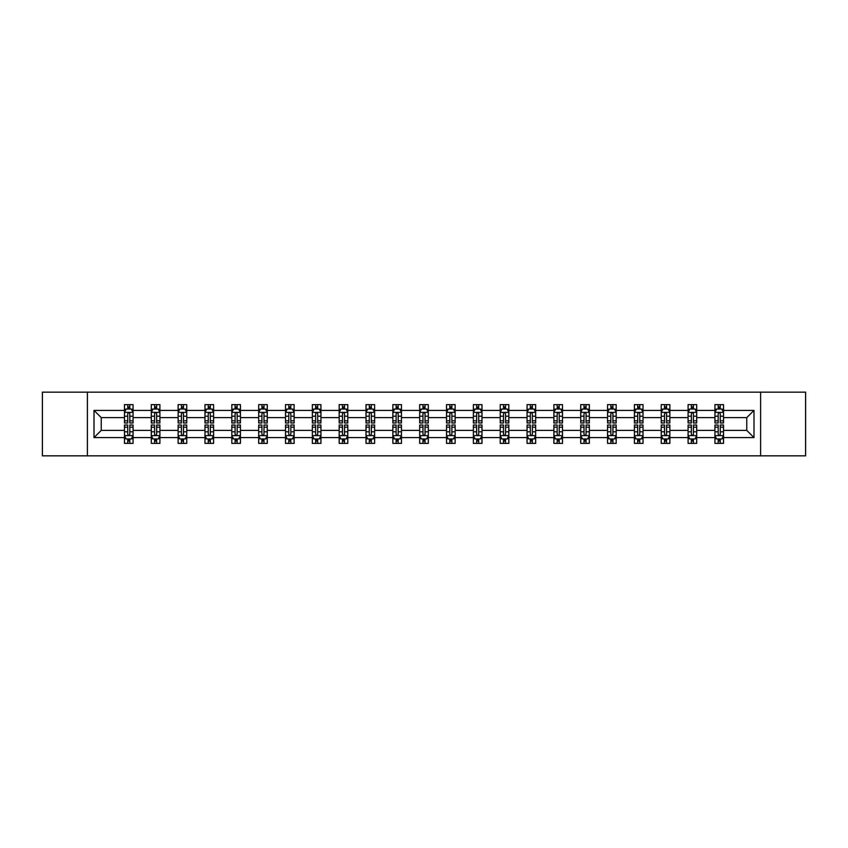 <?xml version="1.0" encoding="UTF-8"?>
<svg xmlns="http://www.w3.org/2000/svg" width="848" height="848" viewBox="0 0 848 848"><rect width="100%" height="100%" fill="white"/><g stroke="black" fill="none" stroke-linecap="round" stroke-linejoin="round"><path stroke-width="1.27" d="M760.614 455.832L805.6 455.832L805.6 392.168L760.614 392.168L760.614 455.832L87.386 455.832L87.386 392.168L42.4 392.168L42.4 455.832L87.386 455.832M723.535 437.589L723.535 430.371L746.759 430.371L753.989 437.589L723.535 437.589L723.535 443.356L720.27 443.356L720.27 438.967M760.614 392.168L87.386 392.168M714.928 437.589L696.696 437.589L696.696 430.371L714.928 430.371L714.928 443.356L723.535 443.356L723.535 438.766L721.913 438.766M696.696 437.589L696.696 443.356L693.42 443.356L693.42 438.967M688.088 437.589L669.856 437.589L669.856 430.371L688.088 430.371L688.088 443.356L696.696 443.356L696.696 438.766L695.074 438.766M669.856 437.589L669.856 443.356L666.581 443.356L666.581 438.967M661.249 437.589L643.017 437.589L643.017 430.371L661.249 430.371L661.249 443.356L669.856 443.356L669.856 438.766L668.235 438.766M643.017 437.589L643.017 443.356L639.742 443.356L639.742 438.967M634.41 437.589L616.178 437.589L616.178 430.371L634.41 430.371L634.41 443.356L643.017 443.356L643.017 438.766L641.395 438.766M616.178 437.589L616.178 443.356L612.903 443.356L612.903 438.967M607.571 437.589L589.339 437.589L589.339 430.371L607.571 430.371L607.571 443.356L616.178 443.356L616.178 438.766L614.556 438.766M589.339 437.589L589.339 443.356L586.063 443.356L586.063 438.967M580.732 437.589L562.5 437.589L562.5 430.371L580.732 430.371L580.732 443.356L589.339 443.356L589.339 438.766L587.717 438.766M562.5 437.589L562.5 443.356L559.224 443.356L559.224 438.967M553.892 437.589L535.66 437.589L535.66 430.371L553.892 430.371L553.892 443.356L562.5 443.356L562.5 438.766L560.878 438.766M535.66 437.589L535.66 443.356L532.385 443.356L532.385 438.967M527.053 437.589L508.821 437.589L508.821 430.371L527.053 430.371L527.053 443.356L535.66 443.356L535.66 438.766L534.039 438.766M508.821 437.589L508.821 443.356L505.546 443.356L505.546 438.967M500.214 437.589L481.982 437.589L481.982 430.371L500.214 430.371L500.214 443.356L508.821 443.356L508.821 438.766L507.199 438.766M481.982 437.589L481.982 443.356L478.707 443.356L478.707 438.967M473.375 437.589L455.143 437.589L455.143 430.371L473.375 430.371L473.375 443.356L481.982 443.356L481.982 438.766L480.36 438.766M455.143 437.589L455.143 443.356L451.867 443.356L451.867 438.967M446.536 437.589L428.304 437.589L428.304 430.371L446.536 430.371L446.536 443.356L455.143 443.356L455.143 438.766L453.521 438.766M428.304 437.589L428.304 443.356L425.028 443.356L425.028 438.967M419.696 437.589L401.464 437.589L401.464 430.371L419.696 430.371L419.696 443.356L428.304 443.356L428.304 438.766L426.682 438.766M401.464 437.589L401.464 443.356L398.189 443.356L398.189 438.967M392.857 437.589L374.625 437.589L374.625 430.371L392.857 430.371L392.857 443.356L401.464 443.356L401.464 438.766L399.843 438.766M374.625 437.589L374.625 443.356L371.35 443.356L371.35 438.967M366.018 437.589L347.786 437.589L347.786 430.371L366.018 430.371L366.018 443.356L374.625 443.356L374.625 438.766L373.003 438.766M347.786 437.589L347.786 443.356L344.511 443.356L344.511 438.967M339.179 437.589L320.947 437.589L320.947 430.371L339.179 430.371L339.179 443.356L347.786 443.356L347.786 438.766L346.164 438.766M320.947 437.589L320.947 443.356L317.671 443.356L317.671 438.967M312.34 437.589L294.108 437.589L294.108 430.371L312.34 430.371L312.34 443.356L320.947 443.356L320.947 438.766L319.325 438.766M294.108 437.589L294.108 443.356L290.832 443.356L290.832 438.967M285.5 437.589L267.268 437.589L267.268 430.371L285.5 430.371L285.5 443.356L294.108 443.356L294.108 438.766L292.486 438.766M267.268 437.589L267.268 443.356L263.993 443.356L263.993 438.967M258.661 437.589L240.429 437.589L240.429 430.371L258.661 430.371L258.661 443.356L267.268 443.356L267.268 438.766L265.647 438.766M240.429 437.589L240.429 443.356L237.154 443.356L237.154 438.967M231.822 437.589L213.59 437.589L213.59 430.371L231.822 430.371L231.822 443.356L240.429 443.356L240.429 438.766L238.807 438.766M213.59 437.589L213.59 443.356L210.315 443.356L210.315 438.967M204.983 437.589L186.751 437.589L186.751 430.371L204.983 430.371L204.983 443.356L213.59 443.356L213.59 438.766L211.968 438.766M186.751 437.589L186.751 443.356L183.475 443.356L183.475 438.967M178.144 437.589L159.912 437.589L159.912 430.371L178.144 430.371L178.144 443.356L186.751 443.356L186.751 438.766L185.129 438.766M159.912 437.589L159.912 443.356L156.636 443.356L156.636 438.967M151.304 437.589L133.072 437.589L133.072 430.371L151.304 430.371L151.304 443.356L159.912 443.356L159.912 438.766L158.29 438.766M133.072 437.589L133.072 443.356L129.797 443.356L129.797 438.967M124.465 437.589L94.011 437.589L94.011 410.411L124.465 410.411L124.465 417.629L101.241 417.629L101.241 430.371L124.465 430.371L124.465 443.356L133.072 443.356L133.072 438.766L131.451 438.766M126.087 409.234L124.465 409.234L124.465 404.644L124.465 410.411M127.73 409.033L127.73 404.644L124.465 404.644L133.072 404.644L133.072 410.411L151.304 410.411L151.304 404.644L159.912 404.644L159.912 410.411L178.144 410.411L178.144 404.644L186.751 404.644L186.751 410.411L204.983 410.411L204.983 404.644L213.59 404.644L213.59 410.411L231.822 410.411L231.822 404.644L240.429 404.644L240.429 410.411L258.661 410.411L258.661 404.644L267.268 404.644L267.268 410.411L285.5 410.411L285.5 404.644L294.108 404.644L294.108 410.411L312.34 410.411L312.34 404.644L320.947 404.644L320.947 410.411L339.179 410.411L339.179 404.644L347.786 404.644L347.786 410.411L366.018 410.411L366.018 404.644L374.625 404.644L374.625 410.411L392.857 410.411L392.857 404.644L401.464 404.644L401.464 410.411L419.696 410.411L419.696 404.644L428.304 404.644L428.304 410.411L446.536 410.411L446.536 404.644L455.143 404.644L455.143 410.411L473.375 410.411L473.375 404.644L481.982 404.644L481.982 410.411L500.214 410.411L500.214 404.644L508.821 404.644L508.821 410.411L527.053 410.411L527.053 404.644L535.66 404.644L535.66 410.411L553.892 410.411L553.892 404.644L562.5 404.644L562.5 410.411L580.732 410.411L580.732 404.644L589.339 404.644L589.339 410.411L607.571 410.411L607.571 404.644L616.178 404.644L616.178 410.411L634.41 410.411L634.41 404.644L643.017 404.644L643.017 410.411L661.249 410.411L661.249 404.644L669.856 404.644L669.856 410.411L688.088 410.411L688.088 404.644L696.696 404.644L696.696 410.411L714.928 410.411L714.928 404.644L723.535 404.644L723.535 410.411L753.989 410.411L753.989 437.589M714.928 410.411L714.928 417.629L696.696 417.629L696.696 410.411M688.088 410.411L688.088 417.629L669.856 417.629L669.856 410.411M661.249 410.411L661.249 417.629L643.017 417.629L643.017 410.411M634.41 410.411L634.41 417.629L616.178 417.629L616.178 410.411M607.571 410.411L607.571 417.629L589.339 417.629L589.339 410.411M580.732 410.411L580.732 417.629L562.5 417.629L562.5 410.411M553.892 410.411L553.892 417.629L535.66 417.629L535.66 410.411M527.053 410.411L527.053 417.629L508.821 417.629L508.821 410.411M500.214 410.411L500.214 417.629L481.982 417.629L481.982 410.411M473.375 410.411L473.375 417.629L455.143 417.629L455.143 410.411M446.536 410.411L446.536 417.629L428.304 417.629L428.304 410.411M419.696 410.411L419.696 417.629L401.464 417.629L401.464 410.411M392.857 410.411L392.857 417.629L374.625 417.629L374.625 410.411M366.018 410.411L366.018 417.629L347.786 417.629L347.786 410.411M339.179 410.411L339.179 417.629L320.947 417.629L320.947 410.411M312.34 410.411L312.34 417.629L294.108 417.629L294.108 410.411M285.5 410.411L285.5 417.629L267.268 417.629L267.268 410.411M258.661 410.411L258.661 417.629L240.429 417.629L240.429 410.411M231.822 410.411L231.822 417.629L213.59 417.629L213.59 410.411M204.983 410.411L204.983 417.629L186.751 417.629L186.751 410.411M178.144 410.411L178.144 417.629L159.912 417.629L159.912 410.411M151.304 410.411L151.304 417.629L133.072 417.629L133.072 410.411M94.011 410.411L101.241 417.629M746.759 430.371L746.759 417.629L723.535 417.629L723.535 410.411M718.203 408.948L720.27 408.948M691.364 408.948L693.42 408.948M664.525 408.948L666.581 408.948M637.685 408.948L639.742 408.948M610.846 408.948L612.903 408.948M584.007 408.948L586.063 408.948M557.168 408.948L559.224 408.948M530.329 408.948L532.385 408.948M503.489 408.948L505.546 408.948M476.65 408.948L478.707 408.948M449.811 408.948L451.867 408.948M422.972 408.948L425.028 408.948M396.133 408.948L398.189 408.948M369.293 408.948L371.35 408.948M342.454 408.948L344.511 408.948M315.615 408.948L317.671 408.948M288.776 408.948L290.832 408.948M261.937 408.948L263.993 408.948M235.097 408.948L237.154 408.948M208.258 408.948L210.315 408.948M181.419 408.948L183.475 408.948M154.58 408.948L156.636 408.948M127.73 408.948L129.797 408.948M127.73 439.052L129.797 439.052M154.58 439.052L156.636 439.052M181.419 439.052L183.475 439.052M208.258 439.052L210.315 439.052M235.097 439.052L237.154 439.052M261.937 439.052L263.993 439.052M288.776 439.052L290.832 439.052M315.615 439.052L317.671 439.052M342.454 439.052L344.511 439.052M369.293 439.052L371.35 439.052M396.133 439.052L398.189 439.052M422.972 439.052L425.028 439.052M449.811 439.052L451.867 439.052M476.65 439.052L478.707 439.052M503.489 439.052L505.546 439.052M530.329 439.052L532.385 439.052M557.168 439.052L559.224 439.052M584.007 439.052L586.063 439.052M610.846 439.052L612.903 439.052M637.685 439.052L639.742 439.052M664.525 439.052L666.581 439.052M691.364 439.052L693.42 439.052M718.203 439.052L720.27 439.052M101.241 430.371L94.011 437.589M753.989 410.411L746.759 417.629M129.797 406.881L127.73 406.881M124.465 420.809L124.465 422.972L127.73 422.972L127.73 420.809L124.465 420.809L124.465 417.629M133.072 417.629L133.072 422.972L129.797 422.972L129.797 413.76C129.108 412.435 128.43 412.435 127.73 413.76L127.73 420.809M131.451 409.234L133.072 409.234L133.072 404.644L129.797 404.644L129.797 409.033M133.072 412.478L131.345 409.033L126.182 409.033L124.465 412.478M127.73 441.119L129.797 441.119M133.072 427.191L133.072 425.028L129.797 425.028L129.797 427.191L133.072 427.191L133.072 430.371M124.465 430.371L124.465 425.028L127.73 425.028L127.73 434.24C128.419 435.565 129.108 435.565 129.797 434.24L129.797 427.191M126.087 438.766L124.465 438.766L124.465 443.356L127.73 443.356L127.73 438.967M124.465 435.522L126.182 438.967L131.345 438.967L133.072 435.522M156.636 406.881L154.58 406.881M152.926 409.234L151.304 409.234L151.304 404.644L154.58 404.644L154.58 409.033M151.304 420.809L151.304 422.972L154.58 422.972L154.58 420.809L151.304 420.809L151.304 417.629M159.912 417.629L159.912 422.972L156.636 422.972L156.636 413.76C155.947 412.435 155.269 412.435 154.58 413.76L154.58 420.809M158.29 409.234L159.912 409.234L159.912 404.644L156.636 404.644L156.636 409.033M159.912 412.478L158.184 409.033L153.022 409.033L151.304 412.478M183.475 406.881L181.419 406.881M179.765 409.234L178.144 409.234L178.144 404.644L181.419 404.644L181.419 409.033M178.144 420.809L178.144 422.972L181.419 422.972L181.419 420.809L178.144 420.809L178.144 417.629M186.751 417.629L186.751 422.972L183.475 422.972L183.475 413.76C182.786 412.435 182.108 412.435 181.419 413.76L181.419 420.809M185.129 409.234L186.751 409.234L186.751 404.644L183.475 404.644L183.475 409.033M186.751 412.478L185.023 409.033L179.861 409.033L178.144 412.478M154.58 441.119L156.636 441.119M159.912 427.191L159.912 425.028L156.636 425.028L156.636 427.191L159.912 427.191L159.912 430.371M151.304 430.371L151.304 425.028L154.58 425.028L154.58 434.24C155.258 435.565 155.947 435.565 156.636 434.24L156.636 427.191M152.926 438.766L151.304 438.766L151.304 443.356L154.58 443.356L154.58 438.967M151.304 435.522L153.022 438.967L158.184 438.967L159.912 435.522M181.419 441.119L183.475 441.119M186.751 427.191L186.751 425.028L183.475 425.028L183.475 427.191L186.751 427.191L186.751 430.371M178.144 430.371L178.144 425.028L181.419 425.028L181.419 434.24C182.097 435.565 182.786 435.565 183.475 434.24L183.475 427.191M179.765 438.766L178.144 438.766L178.144 443.356L181.419 443.356L181.419 438.967M178.144 435.522L179.861 438.967L185.023 438.967L186.751 435.522M210.315 406.881L208.258 406.881M206.605 409.234L204.983 409.234L204.983 404.644L208.258 404.644L208.258 409.033M204.983 420.809L204.983 422.972L208.258 422.972L208.258 420.809L204.983 420.809L204.983 417.629M213.59 417.629L213.59 422.972L210.315 422.972L210.315 413.76C209.626 412.435 208.947 412.435 208.258 413.76L208.258 420.809M211.968 409.234L213.59 409.234L213.59 404.644L210.315 404.644L210.315 409.033M213.59 412.478L211.862 409.033L206.7 409.033L204.983 412.478M208.258 441.119L210.315 441.119M213.59 427.191L213.59 425.028L210.315 425.028L210.315 427.191L213.59 427.191L213.59 430.371M204.983 430.371L204.983 425.028L208.258 425.028L208.258 434.24C208.937 435.565 209.626 435.565 210.315 434.24L210.315 427.191M206.605 438.766L204.983 438.766L204.983 443.356L208.258 443.356L208.258 438.967M204.983 435.522L206.7 438.967L211.862 438.967L213.59 435.522M237.154 406.881L235.097 406.881M233.444 409.234L231.822 409.234L231.822 404.644L235.097 404.644L235.097 409.033M231.822 420.809L231.822 422.972L235.097 422.972L235.097 420.809L231.822 420.809L231.822 417.629M240.429 417.629L240.429 422.972L237.154 422.972L237.154 413.76C236.465 412.435 235.786 412.435 235.097 413.76L235.097 420.809M238.807 409.234L240.429 409.234L240.429 404.644L237.154 404.644L237.154 409.033M240.429 412.478L238.701 409.033L233.539 409.033L231.822 412.478M235.097 441.119L237.154 441.119M240.429 427.191L240.429 425.028L237.154 425.028L237.154 427.191L240.429 427.191L240.429 430.371M231.822 430.371L231.822 425.028L235.097 425.028L235.097 434.24C235.776 435.565 236.465 435.565 237.154 434.24L237.154 427.191M233.444 438.766L231.822 438.766L231.822 443.356L235.097 443.356L235.097 438.967M231.822 435.522L233.539 438.967L238.701 438.967L240.429 435.522M263.993 406.881L261.937 406.881M260.283 409.234L258.661 409.234L258.661 404.644L261.937 404.644L261.937 409.033M258.661 420.809L258.661 422.972L261.937 422.972L261.937 420.809L258.661 420.809L258.661 417.629M267.268 417.629L267.268 422.972L263.993 422.972L263.993 413.76C263.304 412.435 262.626 412.435 261.937 413.76L261.937 420.809M265.647 409.234L267.268 409.234L267.268 404.644L263.993 404.644L263.993 409.033M267.268 412.478L265.541 409.033L260.378 409.033L258.661 412.478M261.937 441.119L263.993 441.119M267.268 427.191L267.268 425.028L263.993 425.028L263.993 427.191L267.268 427.191L267.268 430.371M258.661 430.371L258.661 425.028L261.937 425.028L261.937 434.24C262.615 435.565 263.304 435.565 263.993 434.24L263.993 427.191M260.283 438.766L258.661 438.766L258.661 443.356L261.937 443.356L261.937 438.967M258.661 435.522L260.378 438.967L265.541 438.967L267.268 435.522M290.832 406.881L288.776 406.881M287.122 409.234L285.5 409.234L285.5 404.644L288.776 404.644L288.776 409.033M285.5 420.809L285.5 422.972L288.776 422.972L288.776 420.809L285.5 420.809L285.5 417.629M294.108 417.629L294.108 422.972L290.832 422.972L290.832 413.76C290.143 412.435 289.465 412.435 288.776 413.76L288.776 420.809M292.486 409.234L294.108 409.234L294.108 404.644L290.832 404.644L290.832 409.033M294.108 412.478L292.38 409.033L287.218 409.033L285.5 412.478M288.776 441.119L290.832 441.119M294.108 427.191L294.108 425.028L290.832 425.028L290.832 427.191L294.108 427.191L294.108 430.371M285.5 430.371L285.5 425.028L288.776 425.028L288.776 434.24C289.454 435.565 290.143 435.565 290.832 434.24L290.832 427.191M287.122 438.766L285.5 438.766L285.5 443.356L288.776 443.356L288.776 438.967M285.5 435.522L287.218 438.967L292.38 438.967L294.108 435.522M317.671 406.881L315.615 406.881M313.961 409.234L312.34 409.234L312.34 404.644L315.615 404.644L315.615 409.033M312.34 420.809L312.34 422.972L315.615 422.972L315.615 420.809L312.34 420.809L312.34 417.629M320.947 417.629L320.947 422.972L317.671 422.972L317.671 413.76C316.993 412.435 316.304 412.435 315.615 413.76L315.615 420.809M319.325 409.234L320.947 409.234L320.947 404.644L317.671 404.644L317.671 409.033M320.947 412.478L319.219 409.033L314.057 409.033L312.34 412.478M315.615 441.119L317.671 441.119M320.947 427.191L320.947 425.028L317.671 425.028L317.671 427.191L320.947 427.191L320.947 430.371M312.34 430.371L312.34 425.028L315.615 425.028L315.615 434.24C316.293 435.565 316.982 435.565 317.671 434.24L317.671 427.191M313.961 438.766L312.34 438.766L312.34 443.356L315.615 443.356L315.615 438.967M312.34 435.522L314.057 438.967L319.219 438.967L320.947 435.522M344.511 406.881L342.454 406.881M340.801 409.234L339.179 409.234L339.179 404.644L342.454 404.644L342.454 409.033M339.179 420.809L339.179 422.972L342.454 422.972L342.454 420.809L339.179 420.809L339.179 417.629M347.786 417.629L347.786 422.972L344.511 422.972L344.511 413.76C343.832 412.435 343.143 412.435 342.454 413.76L342.454 420.809M346.164 409.234L347.786 409.234L347.786 404.644L344.511 404.644L344.511 409.033M347.786 412.478L346.058 409.033L340.907 409.033L339.179 412.478M342.454 441.119L344.511 441.119M347.786 427.191L347.786 425.028L344.511 425.028L344.511 427.191L347.786 427.191L347.786 430.371M339.179 430.371L339.179 425.028L342.454 425.028L342.454 434.24C343.133 435.565 343.822 435.565 344.511 434.24L344.511 427.191M340.801 438.766L339.179 438.766L339.179 443.356L342.454 443.356L342.454 438.967M339.179 435.522L340.907 438.967L346.058 438.967L347.786 435.522M371.35 406.881L369.293 406.881M367.64 409.234L366.018 409.234L366.018 404.644L369.293 404.644L369.293 409.033M366.018 420.809L366.018 422.972L369.293 422.972L369.293 420.809L366.018 420.809L366.018 417.629M374.625 417.629L374.625 422.972L371.35 422.972L371.35 413.76C370.671 412.435 369.982 412.435 369.293 413.76L369.293 420.809M373.003 409.234L374.625 409.234L374.625 404.644L371.35 404.644L371.35 409.033M374.625 412.478L372.897 409.033L367.746 409.033L366.018 412.478M369.293 441.119L371.35 441.119M374.625 427.191L374.625 425.028L371.35 425.028L371.35 427.191L374.625 427.191L374.625 430.371M366.018 430.371L366.018 425.028L369.293 425.028L369.293 434.24C369.972 435.565 370.661 435.565 371.35 434.24L371.35 427.191M367.64 438.766L366.018 438.766L366.018 443.356L369.293 443.356L369.293 438.967M366.018 435.522L367.746 438.967L372.897 438.967L374.625 435.522M398.189 406.881L396.133 406.881M394.479 409.234L392.857 409.234L392.857 404.644L396.133 404.644L396.133 409.033M392.857 420.809L392.857 422.972L396.133 422.972L396.133 420.809L392.857 420.809L392.857 417.629M401.464 417.629L401.464 422.972L398.189 422.972L398.189 413.76C397.511 412.435 396.822 412.435 396.133 413.76L396.133 420.809M399.843 409.234L401.464 409.234L401.464 404.644L398.189 404.644L398.189 409.033M401.464 412.478L399.737 409.033L394.585 409.033L392.857 412.478M396.133 441.119L398.189 441.119M401.464 427.191L401.464 425.028L398.189 425.028L398.189 427.191L401.464 427.191L401.464 430.371M392.857 430.371L392.857 425.028L396.133 425.028L396.133 434.24C396.811 435.565 397.5 435.565 398.189 434.24L398.189 427.191M394.479 438.766L392.857 438.766L392.857 443.356L396.133 443.356L396.133 438.967M392.857 435.522L394.585 438.967L399.737 438.967L401.464 435.522M425.028 406.881L422.972 406.881M421.318 409.234L419.696 409.234L419.696 404.644L422.972 404.644L422.972 409.033M419.696 420.809L419.696 422.972L422.972 422.972L422.972 420.809L419.696 420.809L419.696 417.629M428.304 417.629L428.304 422.972L425.028 422.972L425.028 413.76C424.35 412.435 423.661 412.435 422.972 413.76L422.972 420.809M426.682 409.234L428.304 409.234L428.304 404.644L425.028 404.644L425.028 409.033M428.304 412.478L426.576 409.033L421.424 409.033L419.696 412.478M422.972 441.119L425.028 441.119M428.304 427.191L428.304 425.028L425.028 425.028L425.028 427.191L428.304 427.191L428.304 430.371M419.696 430.371L419.696 425.028L422.972 425.028L422.972 434.24C423.65 435.565 424.339 435.565 425.028 434.24L425.028 427.191M421.318 438.766L419.696 438.766L419.696 443.356L422.972 443.356L422.972 438.967M419.696 435.522L421.424 438.967L426.576 438.967L428.304 435.522M451.867 406.881L449.811 406.881M448.157 409.234L446.536 409.234L446.536 404.644L449.811 404.644L449.811 409.033M446.536 420.809L446.536 422.972L449.811 422.972L449.811 420.809L446.536 420.809L446.536 417.629M455.143 417.629L455.143 422.972L451.867 422.972L451.867 413.76C451.189 412.435 450.5 412.435 449.811 413.76L449.811 420.809M453.521 409.234L455.143 409.234L455.143 404.644L451.867 404.644L451.867 409.033M455.143 412.478L453.415 409.033L448.263 409.033L446.536 412.478M449.811 441.119L451.867 441.119M455.143 427.191L455.143 425.028L451.867 425.028L451.867 427.191L455.143 427.191L455.143 430.371M446.536 430.371L446.536 425.028L449.811 425.028L449.811 434.24C450.489 435.565 451.178 435.565 451.867 434.24L451.867 427.191M448.157 438.766L446.536 438.766L446.536 443.356L449.811 443.356L449.811 438.967M446.536 435.522L448.263 438.967L453.415 438.967L455.143 435.522M478.707 406.881L476.65 406.881M474.997 409.234L473.375 409.234L473.375 404.644L476.65 404.644L476.65 409.033M473.375 420.809L473.375 422.972L476.65 422.972L476.65 420.809L473.375 420.809L473.375 417.629M481.982 417.629L481.982 422.972L478.707 422.972L478.707 413.76C478.028 412.435 477.339 412.435 476.65 413.76L476.65 420.809M480.36 409.234L481.982 409.234L481.982 404.644L478.707 404.644L478.707 409.033M481.982 412.478L480.254 409.033L475.103 409.033L473.375 412.478M476.65 441.119L478.707 441.119M481.982 427.191L481.982 425.028L478.707 425.028L478.707 427.191L481.982 427.191L481.982 430.371M473.375 430.371L473.375 425.028L476.65 425.028L476.65 434.24C477.329 435.565 478.018 435.565 478.707 434.24L478.707 427.191M474.997 438.766L473.375 438.766L473.375 443.356L476.65 443.356L476.65 438.967M473.375 435.522L475.103 438.967L480.254 438.967L481.982 435.522M505.546 406.881L503.489 406.881M501.836 409.234L500.214 409.234L500.214 404.644L503.489 404.644L503.489 409.033M500.214 420.809L500.214 422.972L503.489 422.972L503.489 420.809L500.214 420.809L500.214 417.629M508.821 417.629L508.821 422.972L505.546 422.972L505.546 413.76C504.867 412.435 504.178 412.435 503.489 413.76L503.489 420.809M507.199 409.234L508.821 409.234L508.821 404.644L505.546 404.644L505.546 409.033M508.821 412.478L507.093 409.033L501.942 409.033L500.214 412.478M503.489 441.119L505.546 441.119M508.821 427.191L508.821 425.028L505.546 425.028L505.546 427.191L508.821 427.191L508.821 430.371M500.214 430.371L500.214 425.028L503.489 425.028L503.489 434.24C504.168 435.565 504.857 435.565 505.546 434.24L505.546 427.191M501.836 438.766L500.214 438.766L500.214 443.356L503.489 443.356L503.489 438.967M500.214 435.522L501.942 438.967L507.093 438.967L508.821 435.522M532.385 406.881L530.329 406.881M528.675 409.234L527.053 409.234L527.053 404.644L530.329 404.644L530.329 409.033M527.053 420.809L527.053 422.972L530.329 422.972L530.329 420.809L527.053 420.809L527.053 417.629M535.66 417.629L535.66 422.972L532.385 422.972L532.385 413.76C531.707 412.435 531.018 412.435 530.329 413.76L530.329 420.809M534.039 409.234L535.66 409.234L535.66 404.644L532.385 404.644L532.385 409.033M535.66 412.478L533.943 409.033L528.781 409.033L527.053 412.478M530.329 441.119L532.385 441.119M535.66 427.191L535.66 425.028L532.385 425.028L532.385 427.191L535.66 427.191L535.66 430.371M527.053 430.371L527.053 425.028L530.329 425.028L530.329 434.24C531.007 435.565 531.696 435.565 532.385 434.24L532.385 427.191M528.675 438.766L527.053 438.766L527.053 443.356L530.329 443.356L530.329 438.967M527.053 435.522L528.781 438.967L533.943 438.967L535.66 435.522M559.224 406.881L557.168 406.881M555.514 409.234L553.892 409.234L553.892 404.644L557.168 404.644L557.168 409.033M553.892 420.809L553.892 422.972L557.168 422.972L557.168 420.809L553.892 420.809L553.892 417.629M562.5 417.629L562.5 422.972L559.224 422.972L559.224 413.76C558.546 412.435 557.857 412.435 557.168 413.76L557.168 420.809M560.878 409.234L562.5 409.234L562.5 404.644L559.224 404.644L559.224 409.033M562.5 412.478L560.782 409.033L555.62 409.033L553.892 412.478M557.168 441.119L559.224 441.119M562.5 427.191L562.5 425.028L559.224 425.028L559.224 427.191L562.5 427.191L562.5 430.371M553.892 430.371L553.892 425.028L557.168 425.028L557.168 434.24C557.857 435.565 558.535 435.565 559.224 434.24L559.224 427.191M555.514 438.766L553.892 438.766L553.892 443.356L557.168 443.356L557.168 438.967M553.892 435.522L555.62 438.967L560.782 438.967L562.5 435.522M586.063 406.881L584.007 406.881M582.353 409.234L580.732 409.234L580.732 404.644L584.007 404.644L584.007 409.033M580.732 420.809L580.732 422.972L584.007 422.972L584.007 420.809L580.732 420.809L580.732 417.629M589.339 417.629L589.339 422.972L586.063 422.972L586.063 413.76C585.385 412.435 584.696 412.435 584.007 413.76L584.007 420.809M587.717 409.234L589.339 409.234L589.339 404.644L586.063 404.644L586.063 409.033M589.339 412.478L587.622 409.033L582.459 409.033L580.732 412.478M584.007 441.119L586.063 441.119M589.339 427.191L589.339 425.028L586.063 425.028L586.063 427.191L589.339 427.191L589.339 430.371M580.732 430.371L580.732 425.028L584.007 425.028L584.007 434.24C584.696 435.565 585.374 435.565 586.063 434.24L586.063 427.191M582.353 438.766L580.732 438.766L580.732 443.356L584.007 443.356L584.007 438.967M580.732 435.522L582.459 438.967L587.622 438.967L589.339 435.522M612.903 406.881L610.846 406.881M609.193 409.234L607.571 409.234L607.571 404.644L610.846 404.644L610.846 409.033M607.571 420.809L607.571 422.972L610.846 422.972L610.846 420.809L607.571 420.809L607.571 417.629M616.178 417.629L616.178 422.972L612.903 422.972L612.903 413.76C612.224 412.435 611.535 412.435 610.846 413.76L610.846 420.809M614.556 409.234L616.178 409.234L616.178 404.644L612.903 404.644L612.903 409.033M616.178 412.478L614.461 409.033L609.299 409.033L607.571 412.478M610.846 441.119L612.903 441.119M616.178 427.191L616.178 425.028L612.903 425.028L612.903 427.191L616.178 427.191L616.178 430.371M607.571 430.371L607.571 425.028L610.846 425.028L610.846 434.24C611.535 435.565 612.214 435.565 612.903 434.24L612.903 427.191M609.193 438.766L607.571 438.766L607.571 443.356L610.846 443.356L610.846 438.967M607.571 435.522L609.299 438.967L614.461 438.967L616.178 435.522M639.742 406.881L637.685 406.881M636.032 409.234L634.41 409.234L634.41 404.644L637.685 404.644L637.685 409.033M634.41 420.809L634.41 422.972L637.685 422.972L637.685 420.809L634.41 420.809L634.41 417.629M643.017 417.629L643.017 422.972L639.742 422.972L639.742 413.76C639.063 412.435 638.374 412.435 637.685 413.76L637.685 420.809M641.395 409.234L643.017 409.234L643.017 404.644L639.742 404.644L639.742 409.033M643.017 412.478L641.3 409.033L636.138 409.033L634.41 412.478M637.685 441.119L639.742 441.119M643.017 427.191L643.017 425.028L639.742 425.028L639.742 427.191L643.017 427.191L643.017 430.371M634.41 430.371L634.41 425.028L637.685 425.028L637.685 434.24C638.374 435.565 639.053 435.565 639.742 434.24L639.742 427.191M636.032 438.766L634.41 438.766L634.41 443.356L637.685 443.356L637.685 438.967M634.41 435.522L636.138 438.967L641.3 438.967L643.017 435.522M666.581 406.881L664.525 406.881M662.871 409.234L661.249 409.234L661.249 404.644L664.525 404.644L664.525 409.033M661.249 420.809L661.249 422.972L664.525 422.972L664.525 420.809L661.249 420.809L661.249 417.629M669.856 417.629L669.856 422.972L666.581 422.972L666.581 413.76C665.903 412.435 665.214 412.435 664.525 413.76L664.525 420.809M668.235 409.234L669.856 409.234L669.856 404.644L666.581 404.644L666.581 409.033M669.856 412.478L668.139 409.033L662.977 409.033L661.249 412.478M664.525 441.119L666.581 441.119M669.856 427.191L669.856 425.028L666.581 425.028L666.581 427.191L669.856 427.191L669.856 430.371M661.249 430.371L661.249 425.028L664.525 425.028L664.525 434.24C665.214 435.565 665.892 435.565 666.581 434.24L666.581 427.191M662.871 438.766L661.249 438.766L661.249 443.356L664.525 443.356L664.525 438.967M661.249 435.522L662.977 438.967L668.139 438.967L669.856 435.522M693.42 406.881L691.364 406.881M689.71 409.234L688.088 409.234L688.088 404.644L691.364 404.644L691.364 409.033M688.088 420.809L688.088 422.972L691.364 422.972L691.364 420.809L688.088 420.809L688.088 417.629M696.696 417.629L696.696 422.972L693.42 422.972L693.42 413.76C692.742 412.435 692.053 412.435 691.364 413.76L691.364 420.809M695.074 409.234L696.696 409.234L696.696 404.644L693.42 404.644L693.42 409.033M696.696 412.478L694.978 409.033L689.816 409.033L688.088 412.478M691.364 441.119L693.42 441.119M696.696 427.191L696.696 425.028L693.42 425.028L693.42 427.191L696.696 427.191L696.696 430.371M688.088 430.371L688.088 425.028L691.364 425.028L691.364 434.24C692.053 435.565 692.731 435.565 693.42 434.24L693.42 427.191M689.71 438.766L688.088 438.766L688.088 443.356L691.364 443.356L691.364 438.967M688.088 435.522L689.816 438.967L694.978 438.967L696.696 435.522M720.27 406.881L718.203 406.881M716.549 409.234L714.928 409.234L714.928 404.644L718.203 404.644L718.203 409.033M714.928 420.809L714.928 422.972L718.203 422.972L718.203 420.809L714.928 420.809L714.928 417.629M723.535 417.629L723.535 422.972L720.27 422.972L720.27 413.76C719.581 412.435 718.892 412.435 718.203 413.76L718.203 420.809M721.913 409.234L723.535 409.234L723.535 404.644L720.27 404.644L720.27 409.033M723.535 412.478L721.818 409.033L716.655 409.033L714.928 412.478M718.203 441.119L720.27 441.119M723.535 427.191L723.535 425.028L720.27 425.028L720.27 427.191L723.535 427.191L723.535 430.371M714.928 430.371L714.928 425.028L718.203 425.028L718.203 434.24C718.892 435.565 719.57 435.565 720.27 434.24L720.27 427.191M716.549 438.766L714.928 438.766L714.928 443.356L718.203 443.356L718.203 438.967M714.928 435.522L716.655 438.967L721.818 438.967L723.535 435.522M133.03 412.382L124.508 412.382M133.072 420.809L129.797 420.809M127.73 416.198L124.465 416.198M133.072 416.198L129.797 416.198M129.797 407.973L127.73 407.973M124.508 435.618L133.03 435.618M124.465 427.191L127.73 427.191M129.797 431.802L133.072 431.802M124.465 431.802L127.73 431.802M127.73 440.027L129.797 440.027M159.869 412.382L151.347 412.382M159.912 420.809L156.636 420.809M154.58 416.198L151.304 416.198M159.912 416.198L156.636 416.198M156.636 407.973L154.58 407.973M186.708 412.382L178.186 412.382M186.751 420.809L183.475 420.809M181.419 416.198L178.144 416.198M186.751 416.198L183.475 416.198M183.475 407.973L181.419 407.973M151.347 435.618L159.869 435.618M151.304 427.191L154.58 427.191M156.636 431.802L159.912 431.802M151.304 431.802L154.58 431.802M154.58 440.027L156.636 440.027M178.186 435.618L186.708 435.618M178.144 427.191L181.419 427.191M183.475 431.802L186.751 431.802M178.144 431.802L181.419 431.802M181.419 440.027L183.475 440.027M213.548 412.382L205.025 412.382M213.59 420.809L210.315 420.809M208.258 416.198L204.983 416.198M213.59 416.198L210.315 416.198M210.315 407.973L208.258 407.973M205.025 435.618L213.548 435.618M204.983 427.191L208.258 427.191M210.315 431.802L213.59 431.802M204.983 431.802L208.258 431.802M208.258 440.027L210.315 440.027M240.387 412.382L231.864 412.382M240.429 420.809L237.154 420.809M235.097 416.198L231.822 416.198M240.429 416.198L237.154 416.198M237.154 407.973L235.097 407.973M231.864 435.618L240.387 435.618M231.822 427.191L235.097 427.191M237.154 431.802L240.429 431.802M231.822 431.802L235.097 431.802M235.097 440.027L237.154 440.027M267.226 412.382L258.704 412.382M267.268 420.809L263.993 420.809M261.937 416.198L258.661 416.198M267.268 416.198L263.993 416.198M263.993 407.973L261.937 407.973M258.704 435.618L267.226 435.618M258.661 427.191L261.937 427.191M263.993 431.802L267.268 431.802M258.661 431.802L261.937 431.802M261.937 440.027L263.993 440.027M294.065 412.382L285.543 412.382M294.108 420.809L290.832 420.809M288.776 416.198L285.5 416.198M294.108 416.198L290.832 416.198M290.832 407.973L288.776 407.973M285.543 435.618L294.065 435.618M285.5 427.191L288.776 427.191M290.832 431.802L294.108 431.802M285.5 431.802L288.776 431.802M288.776 440.027L290.832 440.027M320.904 412.382L312.382 412.382M320.947 420.809L317.671 420.809M315.615 416.198L312.34 416.198M320.947 416.198L317.671 416.198M317.671 407.973L315.615 407.973M312.382 435.618L320.904 435.618M312.34 427.191L315.615 427.191M317.671 431.802L320.947 431.802M312.34 431.802L315.615 431.802M315.615 440.027L317.671 440.027M347.744 412.382L339.221 412.382M347.786 420.809L344.511 420.809M342.454 416.198L339.179 416.198M347.786 416.198L344.511 416.198M344.511 407.973L342.454 407.973M339.221 435.618L347.744 435.618M339.179 427.191L342.454 427.191M344.511 431.802L347.786 431.802M339.179 431.802L342.454 431.802M342.454 440.027L344.511 440.027M374.583 412.382L366.06 412.382M374.625 420.809L371.35 420.809M369.293 416.198L366.018 416.198M374.625 416.198L371.35 416.198M371.35 407.973L369.293 407.973M366.06 435.618L374.583 435.618M366.018 427.191L369.293 427.191M371.35 431.802L374.625 431.802M366.018 431.802L369.293 431.802M369.293 440.027L371.35 440.027M401.422 412.382L392.9 412.382M401.464 420.809L398.189 420.809M396.133 416.198L392.857 416.198M401.464 416.198L398.189 416.198M398.189 407.973L396.133 407.973M392.9 435.618L401.422 435.618M392.857 427.191L396.133 427.191M398.189 431.802L401.464 431.802M392.857 431.802L396.133 431.802M396.133 440.027L398.189 440.027M428.261 412.382L419.739 412.382M428.304 420.809L425.028 420.809M422.972 416.198L419.696 416.198M428.304 416.198L425.028 416.198M425.028 407.973L422.972 407.973M419.739 435.618L428.261 435.618M419.696 427.191L422.972 427.191M425.028 431.802L428.304 431.802M419.696 431.802L422.972 431.802M422.972 440.027L425.028 440.027M455.1 412.382L446.578 412.382M455.143 420.809L451.867 420.809M449.811 416.198L446.536 416.198M455.143 416.198L451.867 416.198M451.867 407.973L449.811 407.973M446.578 435.618L455.1 435.618M446.536 427.191L449.811 427.191M451.867 431.802L455.143 431.802M446.536 431.802L449.811 431.802M449.811 440.027L451.867 440.027M481.94 412.382L473.417 412.382M481.982 420.809L478.707 420.809M476.65 416.198L473.375 416.198M481.982 416.198L478.707 416.198M478.707 407.973L476.65 407.973M473.417 435.618L481.94 435.618M473.375 427.191L476.65 427.191M478.707 431.802L481.982 431.802M473.375 431.802L476.65 431.802M476.65 440.027L478.707 440.027M508.779 412.382L500.256 412.382M508.821 420.809L505.546 420.809M503.489 416.198L500.214 416.198M508.821 416.198L505.546 416.198M505.546 407.973L503.489 407.973M500.256 435.618L508.779 435.618M500.214 427.191L503.489 427.191M505.546 431.802L508.821 431.802M500.214 431.802L503.489 431.802M503.489 440.027L505.546 440.027M535.618 412.382L527.096 412.382M535.66 420.809L532.385 420.809M530.329 416.198L527.053 416.198M535.66 416.198L532.385 416.198M532.385 407.973L530.329 407.973M527.096 435.618L535.618 435.618M527.053 427.191L530.329 427.191M532.385 431.802L535.66 431.802M527.053 431.802L530.329 431.802M530.329 440.027L532.385 440.027M562.457 412.382L553.935 412.382M562.5 420.809L559.224 420.809M557.168 416.198L553.892 416.198M562.5 416.198L559.224 416.198M559.224 407.973L557.168 407.973M553.935 435.618L562.457 435.618M553.892 427.191L557.168 427.191M559.224 431.802L562.5 431.802M553.892 431.802L557.168 431.802M557.168 440.027L559.224 440.027M589.296 412.382L580.774 412.382M589.339 420.809L586.063 420.809M584.007 416.198L580.732 416.198M589.339 416.198L586.063 416.198M586.063 407.973L584.007 407.973M580.774 435.618L589.296 435.618M580.732 427.191L584.007 427.191M586.063 431.802L589.339 431.802M580.732 431.802L584.007 431.802M584.007 440.027L586.063 440.027M616.136 412.382L607.613 412.382M616.178 420.809L612.903 420.809M610.846 416.198L607.571 416.198M616.178 416.198L612.903 416.198M612.903 407.973L610.846 407.973M607.613 435.618L616.136 435.618M607.571 427.191L610.846 427.191M612.903 431.802L616.178 431.802M607.571 431.802L610.846 431.802M610.846 440.027L612.903 440.027M642.975 412.382L634.452 412.382M643.017 420.809L639.742 420.809M637.685 416.198L634.41 416.198M643.017 416.198L639.742 416.198M639.742 407.973L637.685 407.973M634.452 435.618L642.975 435.618M634.41 427.191L637.685 427.191M639.742 431.802L643.017 431.802M634.41 431.802L637.685 431.802M637.685 440.027L639.742 440.027M669.814 412.382L661.292 412.382M669.856 420.809L666.581 420.809M664.525 416.198L661.249 416.198M669.856 416.198L666.581 416.198M666.581 407.973L664.525 407.973M661.292 435.618L669.814 435.618M661.249 427.191L664.525 427.191M666.581 431.802L669.856 431.802M661.249 431.802L664.525 431.802M664.525 440.027L666.581 440.027M696.653 412.382L688.131 412.382M696.696 420.809L693.42 420.809M691.364 416.198L688.088 416.198M696.696 416.198L693.42 416.198M693.42 407.973L691.364 407.973M688.131 435.618L696.653 435.618M688.088 427.191L691.364 427.191M693.42 431.802L696.696 431.802M688.088 431.802L691.364 431.802M691.364 440.027L693.42 440.027M723.492 412.382L714.97 412.382M723.535 420.809L720.27 420.809M718.203 416.198L714.928 416.198M723.535 416.198L720.27 416.198M720.27 407.973L718.203 407.973M714.97 435.618L723.492 435.618M714.928 427.191L718.203 427.191M720.27 431.802L723.535 431.802M714.928 431.802L718.203 431.802M718.203 440.027L720.27 440.027"/></g></svg>

